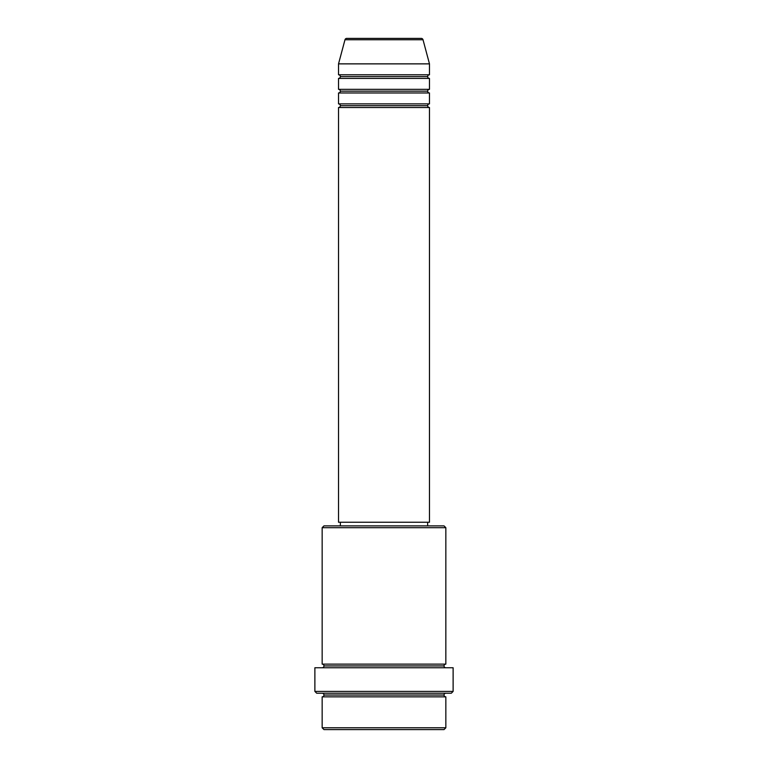 <?xml version="1.0" encoding="UTF-8"?>
<svg xmlns="http://www.w3.org/2000/svg" width="768" height="768" viewBox="0 0 768 768"><rect width="100%" height="100%" fill="white"/><g stroke="black" fill="none" stroke-linecap="round" stroke-linejoin="round"><path stroke-width="1.15" d="M421.258 38.4L346.742 38.4A1.814 1.814 0 0 0 344.986 39.744L423.014 39.744A1.814 1.814 0 0 0 421.258 38.4L346.742 38.4A1.814 1.814 0 0 0 344.986 39.744L338.525 63.869L429.475 63.869L423.014 39.744L344.986 39.744L338.525 63.869L338.525 74.774A1.814 1.814 0 0 1 340.349 76.598A1.814 1.814 0 0 1 338.525 78.413L338.525 89.328A1.814 1.814 0 0 1 340.349 91.152A1.814 1.814 0 0 1 338.525 92.966L338.525 103.882A1.814 1.814 0 0 1 340.349 105.706A1.814 1.814 0 0 1 338.525 107.52L338.525 522.24L429.475 522.24L429.475 107.52A1.814 1.814 0 0 1 427.651 105.706A1.814 1.814 0 0 1 429.466 103.882L429.475 92.966A1.814 1.814 0 0 1 427.651 91.152A1.814 1.814 0 0 1 429.466 89.328L429.475 78.413A1.814 1.814 0 0 1 427.651 76.598A1.814 1.814 0 0 1 429.466 74.774L429.475 63.869L338.525 63.869L338.525 74.774L429.475 74.774A1.814 1.814 0 0 0 427.651 76.598L340.349 76.598A1.814 1.814 0 0 0 338.525 74.774L429.475 74.774L429.475 63.869L423.014 39.744A1.814 1.814 0 0 0 421.258 38.4M322.157 727.786L323.971 729.6L444.029 729.6L445.843 727.786L322.157 727.786L445.843 727.786L445.843 696.854A1.814 1.814 0 0 1 444.029 695.04A1.814 1.814 0 0 1 445.843 693.226A1.814 1.814 0 0 0 444.029 695.04L323.971 695.04A1.814 1.814 0 0 1 322.157 696.854L322.157 727.786L322.157 696.854A1.814 1.814 0 0 0 323.971 695.04A1.814 1.814 0 0 0 322.157 693.226A1.814 1.814 0 0 1 323.971 695.04L444.029 695.04A1.814 1.814 0 0 0 445.843 696.854L322.157 696.854L445.843 696.854L445.843 727.786L444.029 729.6L323.971 729.6L322.157 727.786M445.843 527.693L444.029 525.878L323.971 525.878L322.157 527.693L445.843 527.693L322.157 527.693L322.157 664.118A1.814 1.814 0 0 1 323.971 665.933A1.814 1.814 0 0 1 322.157 667.757A1.814 1.814 0 0 0 323.971 665.933L444.029 665.933A1.814 1.814 0 0 1 445.834 664.118L445.843 527.693L445.843 664.118A1.814 1.814 0 0 0 444.029 665.933A1.814 1.814 0 0 0 445.843 667.757A1.814 1.814 0 0 1 444.029 665.933L323.971 665.933A1.814 1.814 0 0 0 322.157 664.118L445.843 664.118L322.157 664.118L322.157 527.693L323.971 525.878L444.029 525.878L445.843 527.693M314.88 691.402L316.694 693.226L451.306 693.226L453.12 691.402L314.88 691.402L453.12 691.402L453.12 667.757L314.88 667.757L314.88 691.402L314.88 667.757L453.12 667.757L453.12 691.402L451.306 693.226L316.694 693.226L314.88 691.402M338.525 103.882L429.475 103.882A1.814 1.814 0 0 0 427.651 105.706L340.349 105.706A1.814 1.814 0 0 0 338.525 103.882L338.525 92.966A1.814 1.814 0 0 0 340.349 91.152A1.814 1.814 0 0 0 338.525 89.328L429.475 89.328A1.814 1.814 0 0 0 427.651 91.152L340.349 91.152L427.651 91.152A1.814 1.814 0 0 0 429.466 92.966L338.525 92.966L429.475 92.966L429.475 103.882L338.525 103.882M429.475 107.52L338.525 107.52A1.814 1.814 0 0 0 340.349 105.706L427.651 105.706A1.814 1.814 0 0 0 429.466 107.52L429.475 522.24L338.525 522.24L338.525 107.52L429.475 107.52M427.651 525.878L427.651 522.24L427.651 525.878M340.349 522.24L340.349 525.878L340.349 522.24M429.475 78.413L338.525 78.413A1.814 1.814 0 0 0 340.349 76.598L427.651 76.598A1.814 1.814 0 0 0 429.475 78.413L429.475 89.328L338.525 89.328L338.525 78.413L429.475 78.413"/></g></svg>

